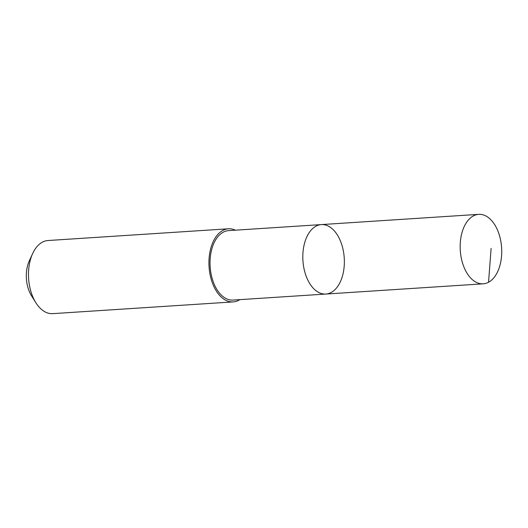 <?xml version="1.0" encoding="UTF-8"?>
<svg xmlns="http://www.w3.org/2000/svg" width="528" height="528" viewBox="0 0 528 528"><rect width="100%" height="100%" fill="white"/><g stroke="black" fill="none" stroke-linecap="round" stroke-linejoin="round"><path stroke-width="0.79" d="M325.849 294.05L233.059 300.076A34.802 20.698 -93.7 0 1 211.761 249.256A34.802 20.698 -93.7 0 1 228.545 230.624L321.328 224.591A34.802 20.704 86.3 0 0 304.544 243.223A34.802 20.704 86.3 0 0 325.849 294.05A34.802 20.704 86.3 0 0 344.243 257.974A34.802 20.704 86.3 0 0 321.328 224.591A34.802 20.704 86.3 0 0 304.544 243.223A34.802 20.704 86.3 0 0 325.849 294.05L483.206 283.82A34.808 20.704 -93.7 0 1 461.894 232.993A34.808 20.704 -93.7 0 1 478.685 214.355A34.808 20.704 -93.7 0 1 499.996 265.188A34.808 20.704 -93.7 0 1 483.206 283.82M239.857 299.64A36.637 21.793 -93.7 0 1 233.178 301.91A36.637 21.793 -93.7 0 1 209.055 266.765A36.637 21.793 -93.7 0 1 228.426 228.789A36.637 21.793 -93.7 0 1 235.343 230.182M233.178 301.91L52.727 313.645A36.637 21.793 -93.7 0 1 35.858 302.722A36.637 21.793 -93.7 0 1 32.663 253.539A36.637 21.793 -93.7 0 1 47.975 240.524L228.426 228.789M35.858 302.722L31.561 295.871A26.063 15.503 -93.7 0 1 29.284 260.885L32.663 253.539M491.106 248.431L488.545 282.256M321.328 224.591L478.685 214.355"/></g></svg>
